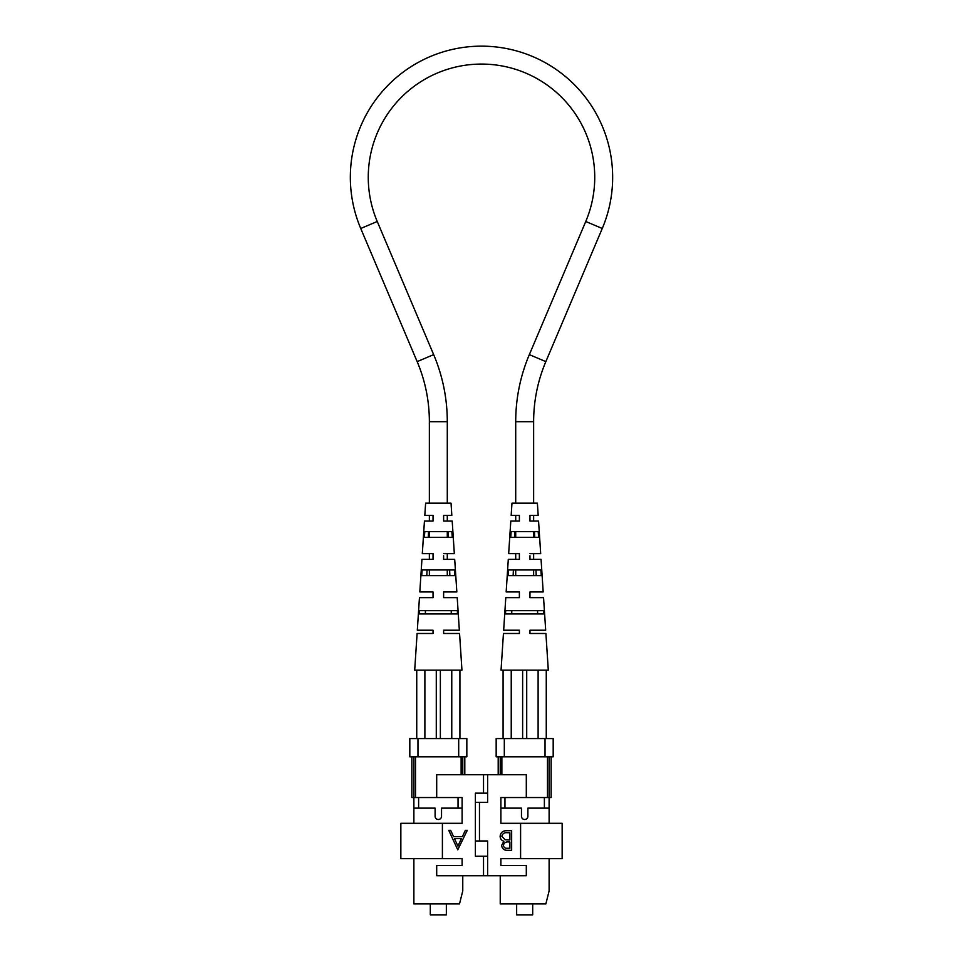 <?xml version="1.0" encoding="UTF-8"?>
<svg xmlns="http://www.w3.org/2000/svg" width="963" height="963" viewBox="0 0 963 963"><rect width="100%" height="100%" fill="white"/><g stroke="black" fill="none" stroke-linecap="round" stroke-linejoin="round"><path stroke-width="1.44" d="M533.634 503.155L533.634 421.686A153.96 153.96 0 0 1 545.84 361.619L602.26 228.484A131.149 131.149 0 0 0 481.5 46.152A131.149 131.149 0 0 0 360.74 228.484L417.16 361.619A153.96 153.96 0 0 1 429.366 421.686L447.289 421.686A171.883 171.883 0 0 0 433.663 354.625L377.243 221.49A113.225 113.225 0 0 1 481.5 64.076A113.225 113.225 0 0 1 585.757 221.49L529.337 354.625A171.883 171.883 0 0 0 515.711 421.686L515.711 503.155M533.634 515.374L533.634 521.067M533.634 531.66L533.634 537.366M533.634 553.653L533.634 559.359M533.634 569.952L533.634 575.645M515.711 515.374L515.711 521.067M515.711 531.66L515.711 537.366M515.711 553.653L515.711 559.359M515.711 569.952L515.711 575.645M447.289 421.686L447.289 503.155M447.289 515.374L447.289 521.067M447.289 531.66L447.289 537.366M447.289 553.653L447.289 559.359M447.289 569.952L447.289 575.645M429.366 421.686L429.366 503.155M429.366 515.374L429.366 521.067M429.366 531.66L429.366 537.366M429.366 553.653L429.366 559.359M429.366 569.952L429.366 575.645M462.77 875.752L462.77 890.895L459.507 903.932L413.885 903.932L413.885 858.647M413.885 823.293L413.885 756.822M462.77 756.822L462.77 774.734M549.115 756.822L549.115 808.138L544.384 808.138L544.384 797.545L526.304 797.545L526.304 774.734L436.696 774.734L436.696 797.545L418.616 797.545L418.616 808.138L413.885 808.138M462.108 808.138L458.039 808.138L458.039 797.545L462.108 797.545L436.696 797.545M411.851 756.822L411.851 797.545L418.616 797.545M415.522 756.822L415.522 797.545M458.689 756.822L458.689 738.573L466.838 738.573L466.838 756.822L409.817 756.822L409.817 738.573L417.966 738.573L417.966 756.822M464.804 756.822L464.804 774.734M461.133 774.734L461.133 756.822M458.039 808.138L441.536 808.138L441.536 816.287A3.214 3.214 0 0 1 438.321 819.501A3.214 3.214 0 0 1 435.107 816.287L435.107 808.138L418.616 808.138M458.689 738.573L417.966 738.573M430.305 903.932L430.305 914.85L446.351 914.85L446.351 903.932M443.618 633.485L443.618 630.223L443.618 633.485L459.556 633.485L461.951 670.14L459.917 670.14L459.917 738.573M443.618 631.872L443.618 630.223L459.339 630.223L457.208 597.638L443.618 597.638L443.618 591.944L456.835 591.944L454.705 559.359L443.618 559.359L443.618 555.759M443.618 515.374L443.618 521.067L443.618 515.374L451.828 515.374L451.033 503.155L425.622 503.155L424.815 515.374L433.037 515.374L433.037 521.067L424.442 521.067L422.312 553.653L433.037 553.653L433.037 559.359L421.938 559.359L419.82 591.944L433.037 591.944L433.037 597.638L419.447 597.638L417.316 630.223L433.037 630.223L433.037 633.485L417.099 633.485L414.704 670.14L459.917 670.14M438.321 531.66L451.864 531.66L452.273 537.366L424.382 537.366L424.779 531.66L438.321 531.66M438.321 569.952L454.536 569.952L454.921 575.645L421.734 575.645L422.119 569.952L438.321 569.952M438.321 610.674L457.317 610.674L457.533 613.937L419.11 613.937L419.338 610.674L438.321 610.674M443.618 521.067L452.201 521.067L454.331 553.653L443.618 553.653M448.132 531.66L448.349 537.366M449.625 569.952L449.853 575.645M451.19 610.674L451.31 613.937M433.037 558.215L433.037 559.359M433.037 630.223L433.037 633.485M433.037 591.944L433.037 597.638M425.345 613.937L425.465 610.674M426.802 575.645L427.03 569.952M428.294 537.366L428.523 531.66M451.767 738.573L451.767 670.14M440.368 670.14L440.368 738.573M436.287 670.14L436.287 738.573M416.738 738.573L416.738 670.14M424.888 670.14L424.888 738.573M467.248 830.347L457.762 849.835L448.758 830.347L450.66 830.347L453.549 836.594L462.384 836.594L465.346 830.347L467.248 830.347M457.906 846.044L461.433 838.592L454.464 838.592L457.906 846.044M483.534 774.734L483.534 793.151L475.385 793.151L475.385 856.203L483.534 856.203L483.534 875.752L526.304 875.752L526.304 865.484L500.892 865.484L500.892 858.647L562.151 858.647L562.151 823.293L500.892 823.293L500.892 797.545L504.961 797.545L504.961 808.138L500.892 808.138M483.534 875.752L436.696 875.752L436.696 865.484L462.108 865.484L462.108 858.647L400.849 858.647L400.849 823.293L462.108 823.293L462.108 797.545M487.615 856.203L483.534 856.203M483.534 793.151L487.615 793.151M442.402 823.293L442.402 858.647M487.615 875.752L487.615 840.964L479.466 840.964L479.466 802.348L487.615 802.348L487.615 774.734M526.304 797.545L500.892 797.545M475.385 840.964L479.466 840.964M479.466 802.348L475.385 802.348M503.89 841.265C501.482 840.446 500.23 838.785 500.122 836.269C500.567 832.658 502.65 830.804 506.369 830.708L511.654 830.708L511.654 850.281L507.838 850.281C504.203 850.498 502.132 848.885 501.627 845.43L503.89 841.265M520.598 858.647L520.598 823.293M509.896 848.271L509.896 841.999L508.717 841.999C505.816 841.65 504.034 842.781 503.384 845.394C503.805 847.524 505.178 848.475 507.513 848.271L509.896 848.271M509.896 840.001L509.896 832.718L507.405 832.718C504.395 832.381 502.554 833.561 501.867 836.269L505.081 839.76L509.896 840.001M549.115 858.647L549.115 890.895L545.852 903.932L500.23 903.932L500.23 875.752M500.23 774.734L500.23 756.822M549.115 823.293L549.115 808.138M544.384 797.545L551.149 797.545L551.149 756.822M498.196 774.734L498.196 756.822M501.867 756.822L501.867 774.734M545.034 756.822L545.034 738.573L553.183 738.573L553.183 756.822L496.162 756.822L496.162 738.573L504.311 738.573L504.311 756.822M547.478 797.545L547.478 756.822M544.384 808.138L527.893 808.138L527.893 816.287A3.214 3.214 0 0 1 524.679 819.501A3.214 3.214 0 0 1 521.465 816.287L521.465 808.138L504.961 808.138M545.034 738.573L504.311 738.573M516.649 903.932L516.649 914.85L532.695 914.85L532.695 903.932M529.963 633.485L529.963 630.223L529.963 633.485L545.901 633.485L548.296 670.14L546.262 670.14L546.262 738.573M529.963 631.872L529.963 630.223L545.684 630.223L543.553 597.638L529.963 597.638L529.963 591.944L543.18 591.944L541.062 559.359L529.963 559.359L529.963 555.759M529.963 515.374L529.963 521.067L529.963 515.374L538.185 515.374L537.378 503.155L511.967 503.155L511.172 515.374L519.382 515.374L519.382 521.067L510.799 521.067L508.669 553.653L519.382 553.653L519.382 559.359L508.295 559.359L506.165 591.944L519.382 591.944L519.382 597.638L505.792 597.638L503.661 630.223L519.382 630.223L519.382 633.485L503.444 633.485L501.049 670.14L546.262 670.14M524.679 531.66L538.221 531.66L538.618 537.366L510.727 537.366L511.136 531.66L524.679 531.66M524.679 569.952L540.881 569.952L541.266 575.645L508.079 575.645L508.464 569.952L524.679 569.952M524.679 610.674L543.662 610.674L543.89 613.937L505.467 613.937L505.683 610.674L524.679 610.674M529.963 521.067L538.558 521.067L540.688 553.653L529.963 553.653M534.477 531.66L534.706 537.366M535.97 569.952L536.198 575.645M537.535 610.674L537.655 613.937M519.382 558.215L519.382 559.359M519.382 630.223L519.382 633.485M519.382 591.944L519.382 597.638M511.69 613.937L511.81 610.674M513.147 575.645L513.375 569.952M514.651 537.366L514.868 531.66M538.112 738.573L538.112 670.14M526.713 670.14L526.713 738.573M522.632 670.14L522.632 738.573M503.083 738.573L503.083 670.14M511.233 670.14L511.233 738.573M545.84 361.619L529.337 354.625M533.634 421.686L515.711 421.686M602.26 228.484L585.757 221.49M360.74 228.484L377.243 221.49M417.16 361.619L433.663 354.625"/></g></svg>
